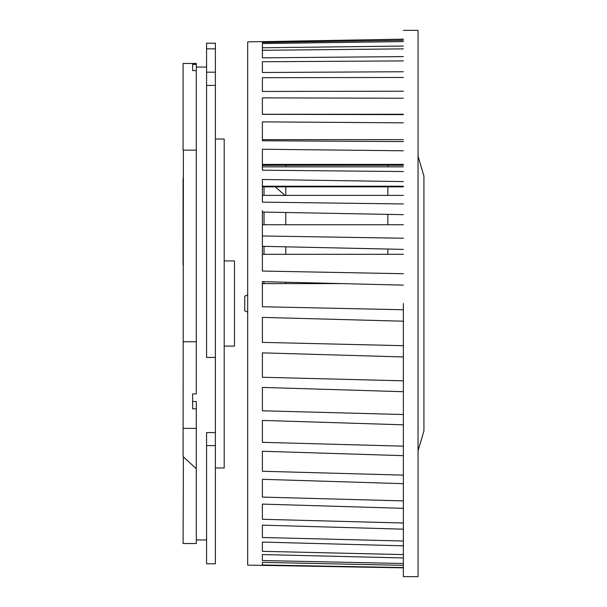 <?xml version="1.0" encoding="UTF-8"?>
<svg xmlns="http://www.w3.org/2000/svg" width="607" height="607" viewBox="0 0 607 607"><rect width="100%" height="100%" fill="white"/><g stroke="black" fill="none" stroke-linecap="round" stroke-linejoin="round"><path stroke-width="0.91" d="M418.048 450.842L423.921 430.924L423.921 176.076L418.048 156.158M403.359 567.841L247.694 565.125L247.694 41.875L262.383 41.625L262.383 42.475L403.359 40.282M403.359 567.575L262.383 564.965L262.383 562.363L403.359 565.329M403.359 563.508L262.383 560.542L262.383 554.563L403.359 557.947M403.359 554.601L262.383 551.323L262.383 542.081L403.359 545.822M403.359 541.019L262.383 537.491L262.383 525.154L403.359 529.183M403.359 523.006L262.383 519.296L262.383 504.098L403.359 508.34M403.359 500.904L262.383 497.087L262.383 479.31L403.359 483.68M403.359 475.129L262.383 471.267L262.383 451.244L403.359 455.667M403.359 446.16L262.383 442.328L262.383 420.423L403.359 424.817M403.359 414.528L262.383 410.795L262.383 387.425L403.359 391.705M403.359 380.824L262.383 377.266L262.383 352.864L403.359 356.954M403.359 345.687L262.383 342.371L262.383 317.385L403.359 321.209M403.359 309.76L262.383 306.74L262.383 281.648L403.359 285.131M275.275 186.865L284.964 195.393M285.798 283.606L285.798 282.194M285.798 254.318L285.798 246.791M285.798 224.734L285.798 212.45M403.359 303.5L403.359 576.65L403.359 303.5M403.359 30.35L418.048 30.35L418.048 576.65L403.359 576.65M247.694 294.941L244.758 296.155L244.758 310.845L247.694 312.059M403.359 273.719L262.383 271.056L262.383 246.321L403.359 249.394M403.359 238.232L262.383 235.971L262.383 212.055L403.359 214.666M403.359 203.96L262.383 202.154L262.383 179.49L403.359 181.592M403.359 171.546L262.383 170.218L262.383 149.239L403.359 150.786M403.359 141.583L262.383 140.763L262.383 121.863L403.359 122.834M403.359 114.64L262.383 114.336L262.383 97.864L403.359 98.243M403.359 91.217L262.383 91.445L262.383 77.704L403.359 77.468M403.359 71.747L262.383 72.491L262.383 61.739L403.359 60.912M403.359 56.595L262.383 57.847L262.383 50.29L403.359 48.871M403.359 46.041L262.383 47.778L262.383 43.545L403.359 41.58M262.383 41.648L403.359 39.159M264.022 283.606L264.022 281.686M264.022 254.318L264.022 246.351M264.022 224.734L264.022 212.078M264.022 195.393L264.022 186.865M403.359 165.263L262.383 165.324L262.383 166.849L403.359 166.849M403.359 186.857L262.383 186.865L262.383 195.393L403.359 195.393M262.383 210.629L262.383 224.734L403.359 224.734M262.383 236.176L262.383 254.318L403.359 254.318M262.383 43.545L262.383 50.29M262.383 61.739L262.383 72.491M285.798 165.324L285.798 166.849M285.798 186.865L285.798 195.393M224.195 346.089L234.477 346.089L234.477 260.911L224.195 260.911M183.382 150.126L183.079 456.593L196.296 468.71M192.624 394.064L192.624 408.83L196.296 408.83L196.296 401.477L196.296 539.934L206.577 539.934L206.577 432.579L215.386 432.579L215.386 72.195L206.577 72.195L206.577 48.848L215.386 48.848L215.386 43.203L206.577 43.203L206.577 48.848M196.296 401.477L192.624 401.477M206.577 352.485L206.577 105.406M206.577 67.066L196.296 67.066L196.296 70.579L196.296 63.477L183.079 63.477L183.079 150.126L196.296 150.126M192.624 70.579L192.624 64.395L192.624 70.579L196.296 70.579L196.296 386.553M183.382 456.874L183.079 543.523L196.296 543.523L196.296 533.674M183.079 178.61L183.079 265.259M215.386 467.974L224.195 467.974L224.195 139.026L215.386 139.026M215.386 72.195L215.386 48.848M206.577 432.579L206.577 563.797L215.386 563.797L215.386 432.579M192.624 393.913L196.296 393.913L196.296 357.569M192.624 64.395L196.296 64.395M215.386 85.412L206.577 85.412L206.577 72.195M206.577 85.412L206.577 357.432L215.386 357.432M206.577 445.606L215.386 445.606M387.85 254.318L387.85 249.029M387.85 224.734L387.85 214.354M387.85 195.393L387.85 186.865M387.85 166.849L387.85 165.324M403.359 164.414L262.383 164.414M403.359 186.22L262.383 186.22M262.383 114.26L403.359 114.26M262.383 139.64L403.359 139.64M262.383 283.606L344.283 283.606M183.079 428.39L196.296 428.39M183.079 341.741L196.296 341.741"/></g></svg>
